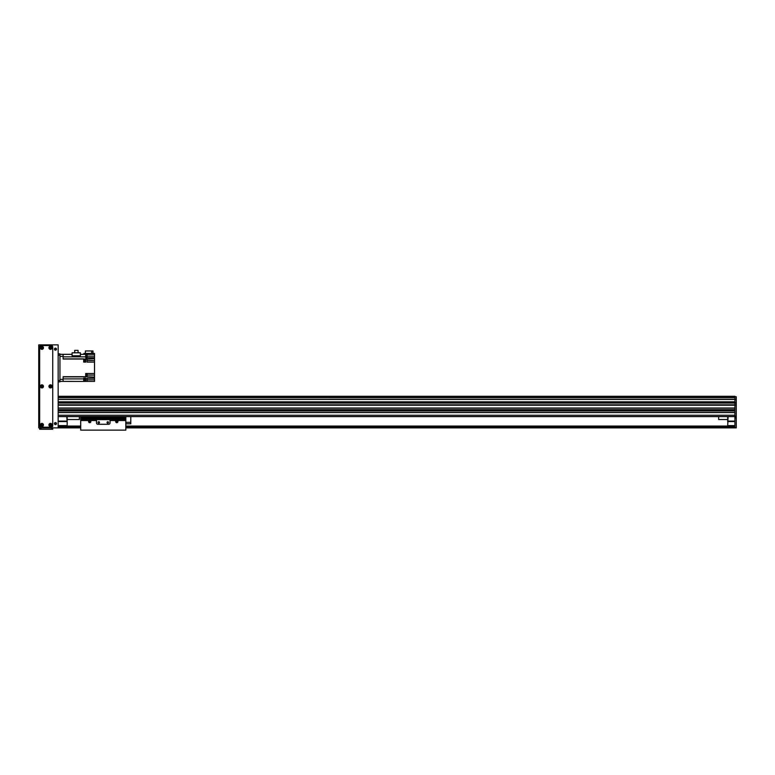 <?xml version="1.0" encoding="UTF-8"?>
<svg xmlns="http://www.w3.org/2000/svg" width="775" height="775" viewBox="0 0 775 775"><rect width="100%" height="100%" fill="white"/><g stroke="black" fill="none" stroke-linecap="round" stroke-linejoin="round"><path stroke-width="1.16" d="M58.154 397.507L734.894 397.507L734.894 396.296L58.154 396.296M58.154 412.542L58.154 415.245L734.894 415.245L734.894 412.542L58.154 412.542M58.154 409.83L58.154 410.731L734.894 410.731L734.894 409.83L58.154 409.83M58.154 405.209L58.154 408.028L734.894 408.028L734.894 405.209L58.154 405.209M58.154 404.986L734.894 404.986L734.894 402.952L736.25 402.952L734.894 402.729L734.894 401.828L58.154 401.818L58.154 402.729L734.894 402.729L734.894 404.986L58.154 404.986L736.25 404.986L734.894 404.986L734.894 427.877L736.25 427.877L734.894 427.432M734.894 408.163L58.154 408.163L734.894 408.163M734.894 409.694L58.154 409.694L734.894 409.694M734.894 410.866L58.154 410.866M734.894 412.407L58.154 412.407L734.894 412.407M734.894 416.601L58.154 416.601M734.894 399.348L734.894 396.752L736.25 396.752L736.25 399.348L734.894 399.348L734.894 402.952L58.154 402.952M130.791 416.601L718.658 416.601L130.791 416.601L130.791 423.818L125.821 423.818M80.707 416.601L79.35 416.601L80.707 416.601L80.707 417.638L125.821 417.638L125.821 430.135L80.707 430.135L80.707 417.638M66.718 416.601L67.173 421.561L67.173 416.601M58.154 421.561L67.173 421.561L67.173 425.62L58.154 425.62M58.154 426.076L67.173 425.62M66.718 421.116L58.154 421.116M734.894 425.62L727.677 425.62L734.894 426.076M727.677 425.62L728.132 416.601M727.677 416.601L727.677 421.561L734.894 421.561M734.894 421.116L728.132 421.116M736.25 405.209L736.25 427.432M736.25 399.348L736.25 402.729M736.25 402.952L736.25 404.986M736.25 417.047L734.894 417.047M67.173 426.076L80.707 426.076M125.821 426.076L727.677 426.076M58.154 426.977L80.707 426.977M125.821 426.977L734.894 426.977M58.154 427.877L58.154 344.865L38.75 344.865L38.75 427.877L80.707 427.877M125.821 427.877L734.894 427.877M67.173 419.537L79.35 419.537L79.35 416.601M727.677 419.537L718.658 419.537L718.658 416.601M58.154 353.884L59.956 353.884L59.956 381.862L58.154 381.862M59.956 381.407L63.114 381.407L63.114 379.382L59.956 379.382L59.956 356.374L63.114 356.374L63.114 354.34L59.956 354.34M63.114 356.374L63.114 359.048L83.69 359.048L83.69 362.099L85.715 362.099L85.715 359.048L87.071 359.048L87.071 362.099L94.511 362.099L94.511 373.511L85.715 373.511L85.715 376.698L63.114 376.698L63.114 379.382M83.69 361.683L83.69 359.028M63.114 381.407L83.69 381.426L83.69 378.248L85.715 378.248L85.715 381.407L87.071 381.407L87.071 378.248L94.511 378.248L94.511 377.125L85.715 376.698M83.69 359.048L85.715 359.048M83.69 381.426L83.69 378.762M84 381.358L84.901 381.358L84.901 378.83L84 378.83M94.511 378.248L94.511 381.407L87.071 381.407M85.715 381.407L84 381.407M87.158 375.09L94.511 375.09L94.511 373.511M83.69 354.32L83.913 353.439L94.511 353.439L94.511 356.142L87.158 356.142M94.511 362.099L94.511 356.142M94.511 375.09L94.511 377.125M63.114 354.34L72.094 354.34M94.511 354.34L80.367 354.34M91.644 353.439L91.644 350.959L92.981 350.959L92.981 353.439M91.644 350.959L85.405 350.959L85.405 353.439M94.511 357.721L85.715 357.721L85.715 354.34M94.511 358.728L87.071 359.048M80.367 355.793L72.094 355.793L72.094 352.809L80.367 352.809L80.367 355.793M85.715 357.275L85.715 354.572M85.938 357.256L85.938 354.592M86.258 357.188L87.158 357.188L87.158 354.659L86.258 354.659M74.7 352.809L74.7 350.368L78.062 350.368L78.062 352.809M85.715 376.582L85.938 373.87L85.938 376.553M86.258 376.485L87.158 376.485L87.158 373.967L86.258 373.967M84 361.625L84.901 361.625L84.901 359.096L84 359.096M89.735 421.116C89.067 421.891 89.067 421.891 89.735 421.116L89.735 421.116M117.248 421.561L116.579 421.958L116.579 421.174L117.248 421.561M90.181 421.561L89.503 421.958L89.503 421.174L90.181 421.561M90.142 420.534A1.104 1.104 0 0 1 89.871 422.666A1.104 1.104 0 0 1 89.328 420.534L96.497 420.534L96.497 422.918A1.356 1.356 0 0 0 97.853 424.274L108.684 424.274A1.356 1.356 0 0 0 110.031 422.918L110.031 420.534L117.209 420.534A1.104 1.104 0 0 1 116.938 422.666A1.104 1.104 0 0 1 116.395 420.534M96.497 420.534L96.497 419.643L110.031 419.643L110.031 420.534M99.491 422.462A0.727 0.727 0 0 0 98.386 421.832A0.727 0.727 0 0 0 98.386 423.102A0.727 0.727 0 0 0 99.491 422.462M108.51 422.462A0.727 0.727 0 0 0 107.415 421.832A0.727 0.727 0 0 0 107.415 423.102A0.727 0.727 0 0 0 108.51 422.462M110.031 419.643L125.821 419.662M125.821 416.601L125.821 417.638M125.821 422.327L130.791 422.327M55.442 422.578A1.017 1.017 0 0 1 56.323 424.099A1.017 1.017 0 0 1 54.56 424.099A1.017 1.017 0 0 1 55.442 422.578M55.442 348.14A1.017 1.017 0 0 1 56.323 349.661A1.017 1.017 0 0 1 54.56 349.661A1.017 1.017 0 0 1 55.442 348.14M50.482 424.39A0.552 0.552 0 0 1 50.956 425.223A0.552 0.552 0 0 1 49.997 425.223A0.552 0.552 0 0 1 50.482 424.39L50.482 425.504M50.482 347.239A0.552 0.552 0 0 1 50.956 348.072A0.552 0.552 0 0 1 49.997 348.072A0.552 0.552 0 0 1 50.482 347.239M50.482 385.814A0.552 0.552 0 0 1 50.956 386.647A0.552 0.552 0 0 1 49.997 386.647A0.552 0.552 0 0 1 50.482 385.814M41.908 385.814A0.552 0.552 0 0 1 42.392 386.647A0.552 0.552 0 0 1 41.424 386.647A0.552 0.552 0 0 1 41.908 385.814M41.908 347.239A0.552 0.552 0 0 1 42.392 348.072A0.552 0.552 0 0 1 41.424 348.072A0.552 0.552 0 0 1 41.908 347.239M41.908 424.39A0.552 0.552 0 0 1 42.392 425.223A0.552 0.552 0 0 1 41.424 425.223A0.552 0.552 0 0 1 41.908 424.39M52.739 429.234L52.739 427.877L52.739 429.234L39.651 429.234L39.651 427.877M55.442 348.421A0.727 0.727 0 0 1 56.081 349.515A0.727 0.727 0 0 1 54.812 349.515A0.727 0.727 0 0 1 55.442 348.421M55.442 422.859A0.727 0.727 0 0 1 56.081 423.954A0.727 0.727 0 0 1 54.812 423.954A0.727 0.727 0 0 1 55.442 422.859M50.482 385.601A0.765 0.765 0 0 0 49.813 386.754A0.765 0.765 0 0 0 51.14 386.754A0.765 0.765 0 0 0 50.482 385.601M50.482 384.817A1.56 1.56 0 0 1 51.828 387.151A1.56 1.56 0 0 1 49.135 387.151A1.56 1.56 0 0 1 50.482 384.817M41.908 424.177A0.765 0.765 0 0 0 41.24 425.33A0.765 0.765 0 0 0 42.577 425.33A0.765 0.765 0 0 0 41.908 424.177M41.908 423.392A1.56 1.56 0 0 1 43.255 425.727A1.56 1.56 0 0 1 40.562 425.727A1.56 1.56 0 0 1 41.908 423.392M50.482 347.035A0.765 0.765 0 0 0 49.813 348.178A0.765 0.765 0 0 0 51.14 348.178A0.765 0.765 0 0 0 50.482 347.035M50.482 346.241A1.56 1.56 0 0 1 51.828 348.576A1.56 1.56 0 0 1 49.135 348.576A1.56 1.56 0 0 1 50.482 346.241M50.482 424.177A0.765 0.765 0 0 0 49.813 425.33A0.765 0.765 0 0 0 51.14 425.33A0.765 0.765 0 0 0 50.482 424.177M50.482 423.392A1.56 1.56 0 0 1 51.828 425.727A1.56 1.56 0 0 1 49.135 425.727A1.56 1.56 0 0 1 50.482 423.392M41.908 347.035A0.765 0.765 0 0 0 41.24 348.178A0.765 0.765 0 0 0 42.577 348.178A0.765 0.765 0 0 0 41.908 347.035M41.908 346.241A1.56 1.56 0 0 1 43.255 348.576A1.56 1.56 0 0 1 40.562 348.576A1.56 1.56 0 0 1 41.908 346.241M41.908 385.601A0.765 0.765 0 0 0 41.24 386.754A0.765 0.765 0 0 0 42.577 386.754A0.765 0.765 0 0 0 41.908 385.601M41.908 384.817A1.56 1.56 0 0 1 43.255 387.151A1.56 1.56 0 0 1 40.562 387.151A1.56 1.56 0 0 1 41.908 384.817M52.739 346.9A1.356 1.356 0 0 0 51.383 345.543L41.007 345.543A1.356 1.356 0 0 0 39.651 346.9L39.651 425.853A1.356 1.356 0 0 0 41.007 427.199L51.383 427.199A1.356 1.356 0 0 0 52.739 425.853L52.739 346.9M42.131 424.468L42.131 425.456M50.113 425.368L50.113 424.526M41.821 425.494L41.821 424.4M41.453 425.272L41.453 424.623M734.894 404.85L58.154 404.85M734.894 403.087L58.154 403.087M734.894 397.653L58.154 397.653M734.894 399.338L58.154 399.338L734.894 399.328M734.894 399.435L58.154 399.435M734.894 401.828L58.154 401.828M736.25 416.146L734.894 416.146M736.25 417.957L734.894 417.957M58.154 426.211L80.707 426.211M125.821 426.211L734.894 426.211M58.154 426.841L80.707 426.841M125.821 426.841L734.894 426.841M58.154 427.199L80.707 427.199M125.821 427.199L734.894 427.199M58.154 427.655L80.707 427.655M125.821 427.655L734.894 427.655M59.956 380.506L58.154 380.506M59.956 355.241L58.154 355.241M85.715 379.827L84.901 379.827M85.715 378.897L87.071 378.897M83.69 378.897L63.114 378.897M63.114 376.882L85.715 376.882M85.715 358.873L87.071 358.873M83.69 358.873L63.114 358.873M63.114 356.849L85.715 356.849M94.511 360.52L87.071 360.52M84.901 360.52L85.715 360.52M94.511 379.827L87.071 379.827M80.707 420.534L89.328 420.534M117.209 420.534L125.821 420.534M80.707 419.662L96.497 419.662M80.707 418.51L125.821 418.51M51.383 429.234L51.383 427.877M41.007 427.877L41.007 429.234M51.005 424.758L50.482 424.758"/></g></svg>
